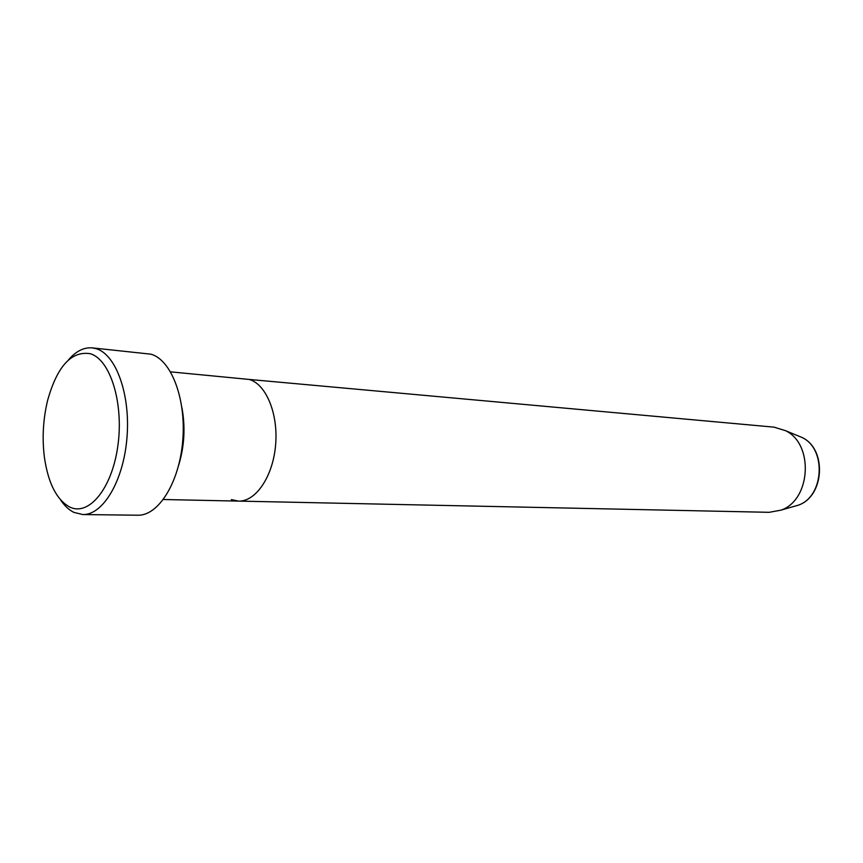 <?xml version="1.0" encoding="UTF-8"?>
<svg xmlns="http://www.w3.org/2000/svg" width="863" height="863" viewBox="0 0 863 863"><rect width="100%" height="100%" fill="white"/><g stroke="black" fill="none" stroke-linecap="round" stroke-linejoin="round"><path stroke-width="1.29" d="M90.227 353.701C71.446 350.723 57.26 366.214 47.681 400.152C43.074 419.105 41.996 438.253 44.445 457.606C48.231 483.183 56.57 499.612 69.482 506.905C88.609 516.775 112.017 488.836 117.843 445.912C123.959 403.107 110.237 359.342 90.227 353.701M68.382 360.022C75.825 351.273 83.754 347.217 92.168 347.875L96.127 348.674C115.987 354.283 130.604 394.585 126.969 437.703C123.571 480.853 102.945 515.276 82.783 514.542L73.884 512.385C68.932 509.936 64.477 505.74 60.507 499.806M178.727 465.06C184.412 446.236 185.48 427.163 181.953 407.821M231.36 499.601L238.512 501.101C255.718 501.77 272.881 476.7 275.577 445.297C278.458 413.927 266.106 384.078 249.191 379.44L170.572 371.856M82.783 514.542L137.735 515.222C158.404 515.934 179.385 482.557 182.74 440.713C186.322 398.911 171.273 359.731 150.906 354.175L92.168 347.875M238.512 501.101L769.149 512.32L780.95 510.152C810.95 500.206 814.122 443.884 785.427 430.637L773.949 427.142L249.191 379.44C266.106 384.078 278.458 413.927 275.577 445.297C272.881 476.7 255.718 501.77 238.512 501.101L163.387 499.515M793.129 506.657L798.329 505.168C824.068 496.624 826.754 448.911 802.137 437.53L797.142 435.47M780.95 510.152L798.329 505.168C824.467 496.441 827.132 449.148 802.137 437.53L785.427 430.637"/></g></svg>

